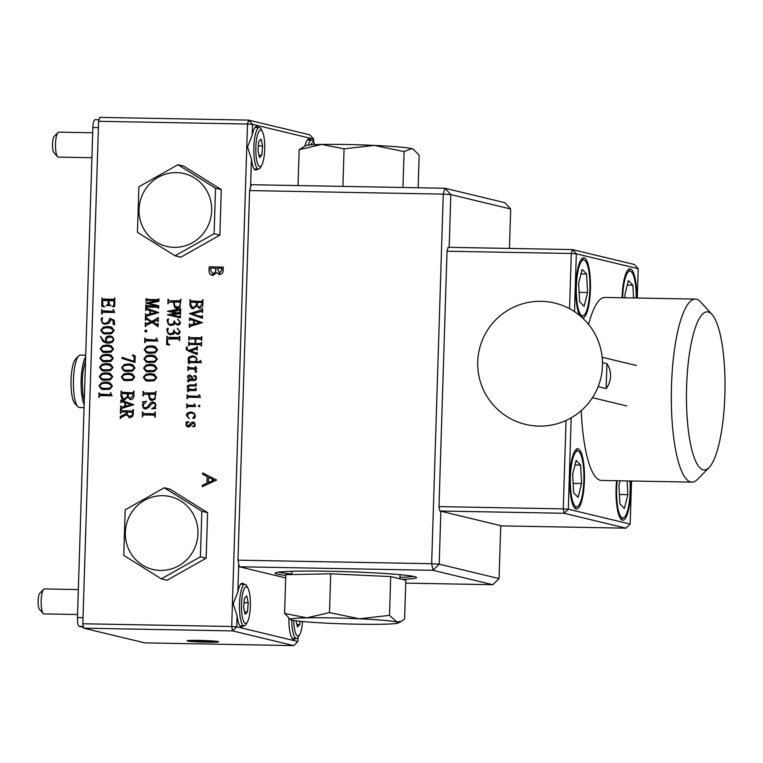 <?xml version="1.0" encoding="UTF-8"?>
<svg xmlns="http://www.w3.org/2000/svg" width="763" height="763" viewBox="0 0 763 763"><rect width="100%" height="100%" fill="white"/><g stroke="black" fill="none" stroke-linecap="round" stroke-linejoin="round"><path stroke-width="1.14" d="M724.85 395.434A79.047 19.218 91.1 0 0 711.955 314.413A79.047 19.218 91.1 0 0 686.624 386.231A79.047 19.218 91.1 0 0 709.151 467.433A79.047 19.218 91.1 0 0 724.85 395.434M709.151 467.433L697.592 479.298A91.531 22.261 -88.9 0 1 691.955 482.121A91.531 22.261 -88.9 0 1 671.507 385.286A91.531 22.261 -88.9 0 1 695.312 299.096A91.531 22.261 -88.9 0 1 700.835 302.119L711.955 314.413M588.588 324.409A91.531 22.261 -88.9 0 1 604.935 297.436L695.312 299.096M691.955 482.121L601.578 480.461A91.531 22.261 -88.9 0 1 581.253 410.628M636.199 298.009A27.926 6.791 91.1 0 0 636.046 291.285A27.926 6.791 91.1 0 0 630.877 271.399A27.926 6.791 91.1 0 0 622.627 297.761M633.548 297.961L632.87 285.171L628.416 280.546L624.935 294.384L625.116 297.808M628.016 269.854A29.118 7.086 -88.9 0 1 628.922 270.178L630.877 271.399M627.281 285.066L632.87 285.171M578.058 448.787A30.167 7.334 91.1 0 0 577.667 448.739A30.167 7.334 91.1 0 0 569.799 477.953A30.167 7.334 91.1 0 0 576.17 509.007A30.167 7.334 91.1 0 0 576.561 509.055A30.167 7.334 91.1 0 0 584.429 479.841A30.167 7.334 91.1 0 0 578.058 448.787M582.627 318.028A30.167 7.334 91.1 0 0 590.438 288.7A30.167 7.334 91.1 0 0 584.067 257.77A30.167 7.334 91.1 0 0 583.666 257.713A30.167 7.334 91.1 0 0 576.055 281.576A30.167 7.334 91.1 0 0 579.68 315.453M636.743 298.018A30.167 7.334 91.1 0 0 630.333 268.9A30.167 7.334 91.1 0 0 629.942 268.853A30.167 7.334 91.1 0 0 622.083 297.751M616.571 480.738A30.167 7.334 91.1 0 0 622.446 520.137A30.167 7.334 91.1 0 0 622.837 520.185A30.167 7.334 91.1 0 0 630.543 480.995M569.56 308.691L571.296 253.497L447.023 251.218L448.158 247.307L572.431 249.587L634.291 264.475L638.202 268.7L576.332 253.812L574.52 311.647M626.003 528.168L564.143 513.28L439.869 511L501.73 525.888L626.003 528.168L630.171 524.086L631.526 481.014M447.023 251.218L438.992 506.613L563.266 508.883L566.041 420.47M439.869 511L438.992 506.613M571.182 417.828L568.311 509.207L630.171 524.086M637.277 298.028L638.202 268.7M572.431 249.587L571.296 253.497L576.332 253.812L572.431 249.587M568.311 509.207L563.266 508.883L564.143 513.28L568.311 509.207M308.157 145.132A20.801 5.055 -88.9 0 1 311.571 140.087A20.801 5.055 -88.9 0 1 313.727 142.185L314.823 144.455A18.302 4.454 91.1 0 0 310.713 144.884M258.247 127.478A21.841 5.312 91.1 0 0 256.645 126.41A21.841 5.312 91.1 0 0 252.191 135.289L247.536 146.916L251.447 159.076A21.841 5.312 91.1 0 0 255.843 170.082A21.841 5.312 91.1 0 0 257.484 169.081M243.893 584.277A21.841 5.312 91.1 0 0 242.291 583.199A21.841 5.312 91.1 0 0 237.837 592.088L233.182 603.705L237.093 615.865A21.841 5.312 91.1 0 0 241.489 626.881A21.841 5.312 91.1 0 0 243.13 625.87M310.551 140.068A21.841 5.312 91.1 0 0 308.958 139A21.841 5.312 91.1 0 0 304.914 146.01M109.853 389.206L102.871 389.54L101.365 389.044L98.99 385.82L101.565 382.702L108.489 382.339L110.053 382.864L112.447 386.068L109.853 389.206M110.435 370.694L103.453 371.037L101.946 370.541L99.572 367.308L102.147 364.189L109.071 363.827L110.635 364.352L113.029 367.556L110.435 370.694M111.017 352.182L104.035 352.525L102.528 352.029L100.153 348.796L102.728 345.687L109.653 345.315L111.217 345.839L113.611 349.044L111.017 352.182M111.598 333.669L104.617 334.013L103.11 333.517L100.735 330.293L103.31 327.174L110.234 326.812L111.799 327.327L114.192 330.532L111.598 333.669M101.822 314.118L101.622 309.358L102.213 310.713L103.606 311.256L112.314 311.418L113.334 310.694L113.344 309.416L114.669 312.496L103.234 312.286L102.156 312.677L101.822 314.118M102.213 310.713L112.314 311.418M121.403 410.58L131.064 411.009L132.562 410.742L133.439 409.588L133.306 413.908L132.667 416.388L129.796 417.79L126.677 414.69L121.317 417.361L120.22 418.601L120.287 416.436L126.515 413.46L126.496 412.03L122.738 411.963L121.298 412.278L120.382 413.565L120.478 409.349L121.861 410.752M129.796 417.79L128.995 417.685M124.216 400.117L122.252 399.45L120.926 396.207L121.098 390.837L121.88 392.249L123.358 392.611L131.932 392.773L133.315 392.44L134.021 391.076L133.878 395.558C133.926 398.048 132.81 399.402 130.521 399.621L127.717 397.199L124.216 400.117L123.453 400.022M121.88 392.249L131.932 392.773M130.521 399.621L129.777 399.526M132.457 371.095L125.466 371.438L123.968 370.942L121.594 367.718L124.169 364.6L131.093 364.237L132.657 364.752L135.051 367.957L132.457 371.095M143.158 413.565L153.067 414.071L154.584 413.775L155.385 412.03L155.223 417.189L154.536 415.415L153.039 415.062L144.608 414.91L143.12 415.244L142.309 416.951L142.471 411.791L143.73 413.823M154.536 415.415L154.002 415.167L154.536 415.415M152.276 400.613L149.729 399.554L148.804 394.137L143.806 394.509L142.967 395.997L143.12 391.238L144.026 392.668L145.609 392.993L153.811 393.136L155.213 392.84L156.043 391.476L154.994 399.287L151.36 400.499M144.026 392.668L144.56 392.888M154.479 371.505L147.488 371.839L145.991 371.343L143.616 368.119L146.191 365L153.115 364.638L154.679 365.153L157.073 368.367L154.479 371.505M155.061 352.992L148.07 353.326L146.572 352.83L144.197 349.607L146.773 346.488L153.697 346.125L155.261 346.65L157.655 349.855L155.061 352.992M146.658 331.781L145.046 331.676L145.084 330.436L146.696 330.408L146.658 331.781M145.8 332.039L144.836 331.047M144.932 331.066L145.867 330.121L146.696 330.408M145.79 317.208L145.552 313.746L146.744 314.871L149.777 314.137L149.891 310.407L146.916 309.644L145.657 310.493L145.695 307.947L158.752 312.592L147.555 315.939L145.79 317.208M146.019 314.48L146.849 314.9L149.777 314.137M149.872 314.156L149.996 310.427L146.916 309.644M169.853 345.01L166.611 344.609L166.878 336.111L167.612 337.322L169.138 337.742L177.579 337.904L179.105 337.513L179.81 336.349L179.677 340.67L179.095 339.411L177.55 338.934L167.526 339.058L167.602 343.293L169.853 345.01M167.612 337.322L179.105 337.513M179.419 340.689L179.2 339.44L177.55 338.934M177.913 325.105L175.08 323.388L174.021 324.828L170.378 325.486L168.261 324.17L167.145 320.651L167.355 319.516L168.547 319.02L167.87 321.929L168.709 323.827L170.674 324.647L173.43 323.445L174.202 320.803L175.461 323.102L177.331 324.151L179.124 323.55L179.896 321.805L177.645 319.058L180.545 322.472L179.496 324.647L177.245 325.019M170.426 325.496L168.356 324.189L167.24 320.679L167.45 319.544L168.547 319.02M170.073 324.58L171.942 324.389M176.968 324.113L179.124 323.55M177.207 308.471L174.66 307.403L173.735 301.986L168.737 302.358L167.898 303.846L168.041 299.096L168.947 300.517L170.54 300.841L178.742 300.984L180.144 300.689L180.974 299.325L179.915 307.146L176.291 308.347M168.947 300.517L169.481 300.736M189.262 418.401L186.286 415.167L187.374 413.012L190.731 411.991L194.307 413.308L195.423 416.026L194.784 417.819L193.44 418.534L192.724 417.962L194.87 415.654L194.231 414.051L191.494 412.907L188.442 413.813L187.44 415.949L189.262 418.401M193.44 418.534L192.724 417.962L193.592 417.237M199.725 406.517L198.351 405.964L198.666 405.43L199.725 405.468L199.725 406.517M199.153 406.717L198.351 405.964L198.666 405.43M198.771 405.449L199.725 405.468M188.223 391.743L187.145 389.588L189.148 389.626L187.173 386.641L187.698 385.515L194.498 384.991L196.263 383.694L196.186 385.916L189.796 385.801L188.137 387.289L189.062 389.044L190.273 389.578L194.336 389.645L196.12 388.157L196.043 390.589L189.529 390.465L188.223 391.743M189.062 389.044L194.336 389.645M196.787 371.514L195.776 372.363L195.175 371.829L195.633 370.522L193.573 369.015L189.834 368.949L188.471 369.406L187.832 370.57L187.956 366.488L189.739 367.966L194.241 368.052L195.881 366.669L196.806 369.073L194.555 369.034L196.787 371.514M195.776 372.363L195.404 371.123M188.614 367.585L194.241 368.052M197.14 354.595L188.156 350.846L186.334 349.549L186.286 347.194L187.431 347.651L186.763 348.577L187.812 349.969L189.377 350.436L196.444 347.651L197.388 346.583L197.283 350.055L196.205 348.929L190.693 351.037L196.244 352.964L197.207 352.42L197.14 354.595M196.959 354.614L186.43 349.568L186.382 347.222L187.431 347.651M188.919 350.389L196.444 347.651M196.015 352.935L196.787 352.926M189.548 327.27L189.3 323.808L190.492 324.933L193.525 324.199L193.64 320.47L190.664 319.707L189.405 320.555L189.482 318.009L202.5 322.654L191.303 326.001L189.548 327.27M189.768 324.542L190.597 324.962L193.525 324.199M193.621 324.218L193.745 320.498L190.664 319.707M193.182 308.777L191.217 308.109L189.892 304.866L190.063 299.497L190.845 300.899L192.333 301.271L200.898 301.433L202.281 301.089L202.996 299.735L202.853 304.218C202.901 306.697 201.775 308.052 199.486 308.281L196.682 305.858L193.182 308.777L192.419 308.681M190.845 300.899L200.898 301.433M199.486 308.281L198.752 308.185M219.563 274.451L216.616 272.725L212.915 275.453C210.321 275.071 209.033 273.497 209.052 270.741L209.176 266.812L223.301 267.069L223.206 269.902C223.282 272.601 222.071 274.127 219.563 274.451L218.762 274.356M212.915 275.453L212.057 275.348M237.093 615.865L236.749 626.814L231.704 626.499L247.498 124.026L98.608 121.298L82.824 623.772L231.704 626.499L232.581 630.896L83.692 628.168L144.856 642.885L293.745 645.612L232.581 630.896L236.749 626.814L297.904 641.53L298.037 637.486M216.606 480.051L202.262 486.689L202.309 485.268L206.907 483.198L207.107 476.617L202.653 474.319L202.7 472.898L216.606 480.051M202.443 318.247L189.501 313.612L200.392 310.341L202.739 308.986L202.624 312.515L201.518 311.333L192.228 313.974L201.26 316.74L202.529 315.682L202.443 318.247M202.376 312.534L201.518 311.333M199.887 316.464L201.995 316.445M189.796 343.331L195.08 343.56L195.223 338.858L189.663 339.03L188.785 340.136L188.9 336.521L189.777 337.58L199.715 337.923L200.917 337.818L201.833 336.75L201.718 340.365L201.05 339.239L195.853 338.867L195.709 343.569L200.936 343.398L201.651 342.339L201.537 346.011L200.869 344.952L199.505 344.647L190.95 344.494L189.491 344.742L188.614 345.773L188.728 342.101L190.006 343.398M201.48 340.384L201.146 339.258L199.687 338.934M201.308 346.03L200.965 344.971L199.505 344.647M189.224 363.837L187.994 361.519L189.472 361.538L188.079 358.915L188.804 357.103L192.476 355.825L195.767 356.97L197.121 359.526L195.929 361.662L199.133 361.719L200.679 360.394L201.403 362.721L190.559 362.52L189.539 362.759L189.224 363.837M188.366 382.015L187.479 380.499L189.214 379.669L187.603 376.722L188.127 375.52L189.606 375.005L191.771 376.254L193.382 379.697L194.451 379.716L196.205 378.076L195.299 376.541L194.031 376.455L194.622 375.406L195.9 376.073L196.606 378.238L195.452 380.394L189.787 380.518L188.261 381.996L187.383 380.479L189.11 379.64L187.498 376.703L188.032 375.501L190.073 375.053M193.382 379.697L194.555 379.745L196.31 378.095L195.299 376.541M194.603 376.598L193.812 376.006M193.916 376.025L194.947 375.444M187.259 398.744L187.078 394.633L187.774 395.863L188.938 396.226L197.846 396.388L199.563 394.824L200.345 397.428L188.843 397.218L187.65 397.542L187.259 398.744M187.774 395.863L197.846 396.388M186.954 407.947L186.782 403.799L187.402 405.058L188.909 405.468L193.029 405.544L194.651 404.056L195.557 406.584L188.881 406.46L187.45 406.746L186.954 407.947M187.402 405.058L193.029 405.544M188.375 427.089L186.544 426.221L186.162 421.91L189.081 421.968L187.383 422.75L186.458 424.428L187.841 426.174L191.255 422.673L192.877 422.015L194.441 422.607L195.156 424.486L194.927 426.527L192.4 426.603L194.346 425.592L194.784 424.457L193.392 422.807L189.691 426.679L187.793 427.022M187.479 426.135L189.415 425.172M189.52 425.201L191.36 422.702L193.43 422.082M192.495 426.603L194.451 425.611L194.889 424.486L194.431 423.246L193.392 422.807M180.43 317.837L167.393 314.795L176.167 313.135L167.507 311.294L180.717 308.586L180.64 311.085L179.696 310.446L171.723 311.714L177.493 312.887L180.621 311.733L180.526 314.585L179.324 313.698L171.58 315.167L179.257 316.55L180.488 315.977L180.43 317.837M180.173 317.856L179.038 317.236M180.287 311.075L179.696 310.446M177.617 334.356L174.794 332.639L173.726 334.089L170.092 334.747L167.965 333.421L166.849 329.912L167.059 328.777L168.251 328.271L167.583 331.19L168.423 333.088L170.378 333.898L173.144 332.706L173.907 330.055L175.175 332.363L177.035 333.402L178.828 332.802L179.61 331.066L177.359 328.309L180.249 331.724L179.2 333.898L176.949 334.27M170.139 334.757L168.07 333.45L166.954 329.931L167.164 328.796L168.251 328.271M169.777 333.832L171.656 333.65M176.682 333.364L178.828 332.802M146.591 305.696L157.655 306.03L145.886 302.968L157.846 300.422L147.221 300.298L145.943 301.347L146.029 298.686L148.795 299.659L157.006 299.811L158.952 298.943L158.876 301.309L148.518 303.35L158.733 305.744L158.656 308.176L156.615 307.165L146.744 307.06L145.733 307.947L145.838 304.742L146.887 305.791M145.504 326.459L145.266 322.692L146.506 323.75L151.208 321.767L146.506 319.23L145.352 320.145L145.399 317.198L151.742 321.461L158.361 317.618L158.237 321.538L157.245 320.365L152.734 322.177L157.111 324.59L158.179 323.579L158.084 326.64L152.219 322.511L146.849 325.076L145.504 326.459M145.876 323.502L148.461 323.083M157.989 321.557L157.245 320.365M157.035 324.58L157.827 323.579M144.989 342.692L144.789 337.933L145.38 339.287L146.773 339.831L155.48 339.993L156.51 339.268L156.51 337.99L157.836 341.061L146.401 340.851L145.323 341.252L144.989 342.692M145.38 339.287L155.48 339.993M154.765 362.244L147.784 362.587L146.286 362.091L143.911 358.858L146.477 355.749L153.401 355.377L154.965 355.901L157.359 359.106L154.765 362.244M154.183 380.756L147.202 381.099L145.704 380.603L143.33 377.37L145.895 374.251L152.819 373.889L154.384 374.414L156.777 377.618L154.183 380.756M145.79 409.14L143.482 408.234L142.443 405.411L143.186 402.912L142.576 401.815L146.582 401.348L142.996 405.258L143.673 407.146L145.228 407.957L146.877 407.413L150.588 402.826L152.743 401.977L155.156 402.988L155.91 405.153L155.166 407.614L155.805 408.529L151.789 408.854L154.202 407.432L155.404 405.229L154.956 403.808L153.392 403.045L150.921 404.571L148.775 407.48L145.008 409.044M145.886 409.168L143.578 408.253L142.547 405.43L143.291 402.931L142.557 402.206M144.875 407.919L146.877 407.413M146.982 407.432L150.692 402.854L153.64 402.091M153.907 403.112L153.392 403.045M134.956 362.425L121.994 358.419L122.023 357.361L134.059 361.338L134.183 357.399L132.476 354.909L135.165 355.93L134.956 362.425M132.161 380.356L125.18 380.689L123.682 380.193L121.307 376.97L123.883 373.851L130.797 373.489L132.361 374.004L134.755 377.218L132.161 380.356M120.869 409.359L120.621 405.897L121.822 407.022L124.846 406.278L124.96 402.559L121.985 401.796L120.726 402.645L120.802 400.098L133.821 404.743L122.633 408.081L120.869 409.359M121.088 406.631L121.918 407.051L124.846 406.278M124.951 406.307L125.065 402.578L121.985 401.796M104.865 306.85L101.717 306.449L101.984 297.885L102.652 299.086L104.092 299.516L112.686 299.668L114.192 299.277L114.908 298.114L114.65 306.545L112.008 306.602L113.725 305.658L114.135 300.908L109.052 300.632L109.309 304.799L110.702 305.581L106.334 305.505L107.869 304.714L108.327 300.622L103.444 300.527L102.623 300.984L102.871 305.534L104.865 306.85M102.652 299.086L114.192 299.277M112.113 306.602L113.83 305.686L114.316 301.404L113.563 300.717M109.309 304.799L110.721 305.238M114.574 324.466L113.096 323.951L113.201 320.66L110.845 319.678L108.813 323.455L104.455 324.275L102.299 323.045L101.069 319.678L101.984 317.618L102.576 318.095L101.794 320.775L102.49 322.577L105.094 323.55L108.584 321.709L109.653 318.295L114.25 320.279L114.574 324.466M104.512 324.294L102.404 323.073L101.174 319.707L102.099 317.599L102.576 318.095M112.295 342.349L108.346 343.36L102.919 341.433L100.392 336.273L103.596 340.67L106.324 342.043L105.456 338.963L106.83 336.55L109.367 335.911L112.657 336.979L113.906 339.649L112.295 342.349M110.73 361.433L103.739 361.776L102.242 361.281L99.867 358.057L102.442 354.938L109.357 354.576L110.921 355.091L113.315 358.305L110.73 361.433M110.149 379.945L103.158 380.289L101.66 379.793L99.285 376.569L101.861 373.45L108.785 373.088L110.339 373.603L112.733 376.817L110.149 379.945M99.209 397.418L99.009 392.659L99.6 394.004L100.983 394.557L109.7 394.719L110.721 393.994L110.73 392.707L112.056 395.787L100.621 395.577L99.533 395.978L99.209 397.418M99.6 394.004L109.7 394.719M98.608 121.298L99.743 117.388L248.633 120.115L309.797 134.832L313.698 139.057L252.534 124.34L252.191 135.289M251.447 159.076L250.56 187.259M238.724 563.905L237.837 592.088M288.872 618.44A21.841 5.312 91.1 0 0 293.793 639.47A21.841 5.312 91.1 0 0 295.434 638.459M313.603 141.947L313.698 139.057M83.692 628.168L82.824 623.772M247.498 124.026L252.534 124.34L248.633 120.115L247.498 124.026M297.904 641.53L293.745 645.612M213.011 275.481C210.416 275.09 209.129 273.526 209.148 270.76L209.176 266.812M209.272 266.831L223.292 267.088M219.668 274.48L216.616 272.725M212.534 274.098L215.652 271.838L215.929 268.261L210.578 268.137L210.521 269.997L212.953 274.146L215.557 271.819L215.834 268.233M219.172 273.106L221.852 270.14L221.909 268.366L217.283 268.261L219.582 273.154L221.756 270.112L221.804 268.347M202.367 486.641L202.309 485.268M202.414 485.297L206.907 483.198M207.002 483.227L207.107 476.617M207.212 476.637L202.653 474.319M202.758 474.348L202.796 472.946M208.375 482.54L213.945 480.099L208.537 477.352L208.375 482.54L213.85 480.08L208.537 477.352M193.287 308.805L191.217 308.109M191.322 308.128L189.892 304.866M189.997 304.885L190.063 299.497M190.95 300.927L192.429 301.299L190.95 300.927M201.003 301.452L202.281 301.089M202.386 301.118L202.643 299.725M199.591 308.3L196.682 305.858M192.524 307.422L193.392 307.537L196.272 305.458L196.654 302.386L191.494 302.272L190.664 302.816L190.502 303.912L192.476 307.413L193.297 307.518L196.167 305.429L196.549 302.367M198.8 307.165L199.486 307.251L202.386 303.779L202.29 302.568L197.274 302.377L197.369 305.925L199.381 307.231L202.29 303.75L201.814 302.463M198.847 307.174L199.486 307.251M202.195 318.257L201.709 317.637M201.814 317.656L189.501 313.612M189.596 313.641L201.976 309.721M202.081 309.74L202.386 308.986M202.224 311.647L201.623 311.361L202.224 311.647M199.982 316.483L201.365 316.769L199.982 316.483M202.09 316.473L202.176 315.672M189.291 327.26L189.3 323.808M189.873 324.561L190.597 324.962L189.873 324.561M191.532 319.859L190.76 319.735L191.532 319.859M189.501 320.555L189.482 318.009M194.183 324.008L200.097 322.434L194.288 320.641L194.183 324.008L199.992 322.415L194.288 320.641M188.709 345.773L188.728 342.101M189.901 343.36L195.08 343.56M195.175 343.579L195.223 338.858M188.89 340.136L188.9 336.521M189.882 337.608L200.917 337.818M201.022 337.847L201.499 336.75M201.146 339.258L199.792 338.963L201.146 339.258M199.544 343.636L195.709 343.569M199.639 343.665L200.936 343.398M201.031 343.417L201.318 342.329M200.965 344.971L199.61 344.676L200.965 344.971M186.849 346.993L187.526 347.67M188.966 350.398L189.482 350.455M196.539 347.68L197.131 346.583M197.102 350.074L196.31 348.958M196.892 352.945L196.93 352.42M188.976 363.856L187.994 361.519M188.099 361.538L189.472 361.538M189.51 361.328L188.537 360.498M188.633 360.517L188.079 358.915M188.175 358.934L188.804 357.103M188.9 357.122L192.476 355.825M192.581 355.854L193.783 355.997M199.133 361.719L195.929 361.662M199.229 361.738L200.354 360.689M196.015 357.847L193.096 356.855L189.815 357.79L188.947 359.669L190.54 361.557L194.346 361.652L196.034 360.994L196.701 359.602L196.015 357.847L194.412 357.017M196.701 359.602L195.91 357.828M196.034 360.994L196.596 359.573M194.346 361.652L195.938 360.975M190.54 361.557L194.25 361.633M195.872 372.392L195.271 371.858M195.509 371.152L195.633 370.522M195.738 370.541L194.842 369.597M194.937 369.626L193.678 369.034M187.936 370.58L187.956 366.488M188.709 367.613L189.844 367.995L188.709 367.613M194.336 368.071L195.614 367.194M195.719 367.213L195.586 366.66M189.606 375.005L190.13 375.062M196.062 377.094L195.395 376.56L196.062 377.094M194.699 376.617L194.126 376.483M189.911 379.612L192.953 379.716L190.273 376.197M192.953 379.716L190.492 376.216M190.168 376.169L188.461 377.494L188.909 378.896L192.858 379.688M187.965 391.762L187.145 389.588M187.25 389.616L189.148 389.626M189.253 389.655L187.917 388.481M188.022 388.51L187.173 386.641M187.269 386.669L187.698 385.515M187.803 385.534L189.758 384.895M189.853 384.924L194.498 384.991M194.594 385.01L195.996 383.694M189.167 389.073L190.378 389.597L189.167 389.073M194.431 389.674L195.309 389.378M195.414 389.397L195.786 388.157M187.049 398.744L187.078 394.633M187.879 395.883L189.043 396.245L187.879 395.883M197.951 396.407L199.248 395.31M199.353 395.329L199.229 394.824M199.257 406.746L198.456 405.992M199.305 405.296L199.82 405.487M186.754 407.938L186.782 403.799M187.498 405.086L189.014 405.487L187.498 405.086M193.125 405.563L194.403 404.648M194.508 404.667L194.336 404.047M189.253 418.715L186.286 415.167M186.391 415.186L187.374 413.012M187.479 413.041L190.731 411.991M190.836 412.02L192.219 412.173M193.544 418.563L192.82 417.981M194.126 417.161L194.87 415.654M194.966 415.673L194.231 414.051M194.336 414.071L192.581 413.05M188.48 427.108L186.544 426.221M186.639 426.25L185.991 424.533M186.096 424.552L186.239 423.36M186.344 423.379L186.496 422.444M186.267 421.939L189.081 421.987M192.982 422.044L193.487 422.092M194.431 423.246L193.497 422.826L194.431 423.246M176.339 308.366L174.66 307.403M174.756 307.432L173.649 303.607M173.754 303.636L173.735 301.986M167.994 303.846L168.041 299.096M169.052 300.546L170.54 300.841M170.635 300.86L180.144 300.689M180.24 300.708L180.621 299.325M176.463 307.174L177.312 307.279C179.486 306.879 180.507 305.448 180.364 302.978L179.477 302.091L174.365 301.995L174.574 305.601L177.207 307.26C179.381 306.86 180.402 305.419 180.259 302.949L179.477 302.091M176.511 307.184L177.312 307.279M179.925 317.456L179.143 317.255L179.925 317.456M167.498 314.823L176.167 313.135M167.602 311.314L179.82 309.091M179.925 309.12L180.364 308.576M180.392 311.094L179.791 310.474L180.392 311.094M177.493 312.887L171.723 311.714M177.588 312.906L178.552 312.668M178.647 312.696L179.973 312.277M180.068 312.305L180.268 311.724M180.278 314.604L179.429 313.717M177.798 316.397L171.58 315.167M177.903 316.426L179.257 316.55M179.353 316.578L180.135 315.968M168.156 318.848L168.642 319.039M170.12 324.59L170.769 324.666M172.047 324.418L173.43 323.445M173.535 323.474L174.059 322.32M174.164 322.339L174.298 320.822M179.219 323.579L179.896 321.805M180.001 321.833L177.569 319.382M178.017 325.124L175.08 323.388M167.87 328.1L168.356 328.3M169.825 333.841L170.483 333.927M171.751 333.669L173.144 332.706M173.239 332.725L173.773 331.571M173.869 331.6L174.012 330.083M178.933 332.83L179.61 331.066M179.706 331.085L177.274 328.634M177.722 334.385L174.794 332.639M166.716 344.638L166.878 336.111M167.717 337.341L169.233 337.771L167.717 337.341M179.21 337.542L179.458 336.34M179.2 339.44L177.645 338.953L179.2 339.44M145.838 307.947L145.838 304.742M146.696 305.725L148.203 305.906M148.308 305.934L157.655 306.03M157.76 306.049L145.886 303.169M145.991 302.997L157.817 300.536M146.038 301.347L146.029 298.686M146.916 299.43L158.332 299.621M158.437 299.64L158.618 298.934M158.733 305.744L148.518 303.35M158.427 308.195L157.865 307.289M145.542 317.198L145.552 313.746M146.124 314.499L146.849 314.9L146.124 314.499M147.784 309.797L147.011 309.673L147.784 309.797M145.752 310.493L145.695 307.947M150.435 313.946L156.348 312.372L150.54 310.579L150.435 313.946L156.243 312.353L150.54 310.579M145.256 326.459L145.266 322.692M145.981 323.522L146.601 323.77L145.981 323.522M148.556 323.102L151.208 321.767M151.303 321.795L146.601 319.249M145.447 320.145L145.399 317.198M157.617 318.6L151.742 321.461M157.712 318.619L158.017 317.608M157.874 320.689L157.34 320.384L157.874 320.689M157.827 326.659L157.455 325.811M157.559 325.839L152.219 322.511M145.905 332.058L145.142 331.705M145.962 330.15L146.801 330.436M144.741 342.692L144.789 337.933M145.485 339.306L146.868 339.859L145.485 339.306M155.585 340.021L156.51 339.268M156.606 339.297L156.234 337.98M148.127 353.345L146.572 352.83M146.677 352.859L144.197 349.607M144.302 349.635L146.773 346.488M146.868 346.516L151.045 345.811M151.15 345.83L153.744 346.135M147.211 351.924L150.94 352.506L154.622 352.067L157.292 349.874L153.802 347.337M148.012 352.144L154.527 352.039L157.197 349.845L153.859 347.346M154.765 347.604L151.007 346.984L147.23 347.442L144.655 349.616L147.116 351.905M147.831 362.597L146.286 362.091M146.382 362.11L143.911 358.858M144.007 358.887L146.477 355.749M146.582 355.768L150.759 355.062M150.855 355.091L153.449 355.396M146.925 361.185L150.645 361.757L154.336 361.319L157.006 359.125L153.516 356.588M147.717 361.404L154.231 361.29L156.901 359.096L153.563 356.607M154.479 356.855L150.721 356.235L146.944 356.693L144.36 358.868L146.82 361.157M147.545 371.848L145.991 371.343M146.095 371.371L143.616 368.119M143.721 368.138L146.191 365M146.286 365.029L150.464 364.313M150.569 364.342L153.163 364.647M146.63 370.436L150.359 371.009L154.04 370.57L156.711 368.376L153.22 365.849M147.431 370.656L153.945 370.551L156.615 368.357L153.277 365.858M154.183 366.106L150.425 365.496L146.649 365.954L144.073 368.128L146.534 370.417M147.249 381.109L145.704 380.603M145.8 380.623L143.33 377.37M143.425 377.399L145.895 374.251M146 374.28L150.177 373.574M150.273 373.593L152.867 373.908M146.343 379.697L150.063 380.27L153.754 379.831L156.425 377.637L152.934 375.1M147.135 379.917L153.649 379.802L156.32 377.609L152.982 375.11M153.897 375.367L150.139 374.747L146.362 375.205L143.778 377.38L146.238 379.669M151.408 400.518L149.729 399.554M149.825 399.583L148.718 395.759M148.823 395.778L148.804 394.137M143.072 395.997L143.12 391.238M144.121 392.697L145.609 392.993M145.714 393.012L155.213 392.84M155.309 392.859L155.69 391.476M151.532 399.326L152.381 399.43C154.555 399.03 155.576 397.599 155.433 395.129L154.546 394.242L149.443 394.147L149.643 397.742L152.276 399.402C154.46 399.001 155.471 397.571 155.337 395.1L154.546 394.242M151.579 399.335L152.381 399.43M142.671 401.834L146.582 401.376M152.848 402.006L153.687 402.101M151.904 408.443L154.202 407.432M154.307 407.461L155.404 405.229M155.499 405.258L154.956 403.808M155.051 403.837L153.497 403.064M142.414 416.951L142.471 411.791M143.253 413.584L154.584 413.775M154.689 413.794L155.032 412.03M154.965 417.199L154.631 415.444L153.134 415.091M134.803 362.425L121.994 358.419M122.09 358.448L122.128 357.389M134.183 357.399L134.059 361.338M134.288 357.427L133.697 356.121M133.802 356.149L132.409 355.32M125.523 371.447L123.968 370.942M124.073 370.961L121.594 367.718M121.698 367.737L124.169 364.6M124.274 364.619L128.442 363.913M128.546 363.941L131.141 364.247M124.607 370.036L128.337 370.608L132.028 370.169L134.698 367.976L131.207 365.439M125.409 370.255L131.923 370.15L134.593 367.957L131.255 365.458M132.161 365.706L128.413 365.086L124.636 365.544L122.051 367.718L124.512 370.007M125.227 380.708L123.682 380.193M123.778 380.222L121.307 376.97M121.403 376.998L123.883 373.851M123.978 373.88L128.155 373.174M128.251 373.193L130.854 373.498M124.321 379.287L128.041 379.869L131.732 379.43L134.402 377.237L130.912 374.7M125.122 379.507L131.637 379.402L134.298 377.208L130.959 374.709M131.875 374.957L128.117 374.347L124.34 374.805L121.756 376.979L124.216 379.268M124.312 400.146L122.252 399.45M122.347 399.478L120.926 396.207M121.031 396.235L121.098 390.837M121.975 392.268L123.463 392.64L121.975 392.268M132.028 392.802L133.315 392.44M133.411 392.459L133.668 391.066M130.626 399.64L127.717 397.199M123.558 398.772L124.426 398.877L127.307 396.798L127.679 393.727L122.519 393.613L121.698 394.156L121.536 395.263L123.511 398.753L124.321 398.858L127.202 396.779L127.583 393.708M129.834 398.505L130.511 398.591L133.42 395.12L133.315 393.908L128.298 393.718L128.403 397.265L130.416 398.572L133.315 395.091L132.848 393.803M129.882 398.524L130.511 398.591M120.611 409.349L120.621 405.897M121.193 406.65L121.918 407.051L121.193 406.65M122.853 401.939L122.08 401.824L122.853 401.939M120.831 402.645L120.802 400.098M125.504 406.097L131.417 404.524L125.609 402.73L125.504 406.097L131.322 404.504L125.609 402.73M120.325 418.61L120.287 416.436M120.392 416.455L126.515 413.46M126.62 413.479L126.496 412.03M120.487 413.565L120.478 409.349M121.508 410.599L131.064 411.009M131.16 411.028L132.562 410.742M132.657 410.771L133.086 409.578M129.891 417.809L126.677 414.69M129.195 416.55L132.447 415.215L132.714 412.421L127.106 412.039L127.392 414.881L129.863 416.627L132.352 415.186L132.619 412.392L131.923 412.125M129.243 416.569L129.968 416.655M101.813 306.478L101.984 297.885M102.747 299.115L104.197 299.535L102.747 299.115M114.288 299.306L114.555 298.114M114.24 300.927L113.668 300.736L114.24 300.927M109.405 304.819L110.816 305.267L109.405 304.819M106.438 305.181L107.869 304.714M107.974 304.742L108.241 303.388M108.346 303.407L108.327 300.622M101.574 314.118L101.622 309.358M102.318 310.732L103.701 311.285L102.318 310.732M112.419 311.447L113.334 310.694M113.439 310.722L113.067 309.406M114.593 324.838L113.21 324.246M113.201 323.979L113.201 320.66M113.305 320.679L110.845 319.678M102.204 317.627L102.681 318.123M104.083 323.426L105.094 323.55M105.199 323.569L108.584 321.709M108.68 321.738L109.758 318.324M104.665 334.022L103.11 333.517M103.215 333.536L100.735 330.293M100.84 330.312L103.31 327.174M103.415 327.193L107.593 326.488M107.688 326.516L110.282 326.822M103.749 332.611L107.478 333.183L111.169 332.744L113.84 330.551L110.349 328.014M104.55 332.83L111.064 332.725L113.735 330.532L110.397 328.033M111.303 328.281L107.554 327.661L103.778 328.119L101.193 330.293L103.654 332.582M106.267 343.112L102.919 341.433M103.024 341.462L100.392 336.273M106.515 342.015L105.456 338.963M105.561 338.991L106.83 336.55M106.934 336.578L109.367 335.911M109.462 335.93L110.807 336.092M112.562 337.713L110.072 337.065L107.364 337.608L105.981 339.735L106.734 341.814L111.465 341.776L113.611 339.478L112.562 337.713L111.312 337.227M106.734 341.814L111.36 341.748L113.506 339.459L112.457 337.685M104.083 352.535L102.528 352.029M102.633 352.048L100.153 348.796M100.258 348.825L102.728 345.687M102.833 345.706L107.011 345M107.106 345.029L109.7 345.334M103.167 351.123L106.896 351.695L110.587 351.257L113.258 349.063L109.767 346.526M103.968 351.342L110.482 351.228L113.153 349.034L109.815 346.536M110.721 346.793L106.973 346.173L103.196 346.631L100.611 348.805L103.072 351.094M103.787 361.786L102.242 361.281M102.337 361.309L99.867 358.057M99.963 358.076L102.442 354.938M102.538 354.967L106.715 354.251M106.82 354.28L109.414 354.585M102.881 360.374L106.61 360.947L110.292 360.508L112.962 358.314L109.471 355.787M103.682 360.594L110.196 360.489L112.867 358.295L109.529 355.796M110.435 356.044L106.677 355.434L102.9 355.882L100.325 358.066L102.776 360.355M103.501 371.047L101.946 370.541M102.051 370.56L99.572 367.308M99.676 367.337L102.147 364.189M102.252 364.218L106.429 363.512M106.524 363.531L109.119 363.846M102.595 369.635L106.315 370.208L110.006 369.769L112.676 367.575L109.185 365.038M103.386 369.855L109.901 369.74L112.571 367.547L109.233 365.048M110.139 365.305L106.391 364.685L102.614 365.143L100.029 367.318L102.49 369.607M103.205 380.298L101.66 379.793M101.756 379.821L99.285 376.569M99.381 376.588L101.861 373.45M101.956 373.469L106.133 372.764M106.238 372.792L108.832 373.097M102.299 378.887L106.028 379.459L109.71 379.02L112.38 376.827L108.89 374.29M103.1 379.106L109.614 379.001L112.285 376.808L108.947 374.309M109.853 374.557L106.095 373.937L102.318 374.395L99.743 376.579L102.194 378.858M102.919 389.559L101.365 389.044M101.469 389.073L98.99 385.82M99.095 385.849L101.565 382.702M101.67 382.73L105.847 382.025M105.943 382.044L108.537 382.349M102.013 388.138L105.733 388.72L109.424 388.281L112.094 386.088L108.604 383.551M102.805 388.357L109.319 388.253L111.989 386.059L108.651 383.56M109.557 383.818L105.809 383.198L102.032 383.655L99.448 385.83L101.908 388.119M98.961 397.418L99.009 392.659M99.695 394.032L101.088 394.585L99.695 394.032M109.796 394.738L110.721 393.994M110.826 394.023L110.444 392.707M203.902 640.51A15.813 0.82 -178.2 0 0 187.107 640.806A15.813 0.82 -178.2 0 0 201.918 642.093A15.813 0.82 -178.2 0 0 218.714 641.797A15.813 0.82 -178.2 0 0 203.902 640.51M212.496 641.635L193.325 640.977L212.496 641.635M207.212 641.015L207.183 641.883M197.627 640.767L197.598 641.559M98.408 127.64L92.867 127.535L77.464 617.553L83.014 617.658M83.348 626.413L79.218 626.337L83.539 627.377M79.218 626.337A8.317 2.022 -88.9 0 1 77.464 617.553M92.867 127.535A8.317 2.022 -88.9 0 1 95.032 119.705A8.317 2.022 -88.9 0 1 95.137 119.715M602.503 362.587L606.928 363.655A20.801 20.153 103.5 0 1 606.146 388.567L598.144 386.641M606.146 388.567L606.928 363.655M285.791 575.426A70.73 3.691 1.8 0 1 275.185 573.147A70.73 3.691 1.8 0 1 328.777 571.249A70.73 3.691 1.8 0 1 416.569 577.591A70.73 3.691 1.8 0 1 402.235 579.355M291.809 573.967A70.73 3.691 1.8 0 1 278.085 572.193M413.737 576.456A70.73 3.691 1.8 0 1 399.926 577.362M405.725 583.113L492.812 584.716L432.964 570.314L239.296 566.756L285.705 577.934M249.596 190.578L237.98 560.166L431.648 563.714L443.265 194.126L249.596 190.578L251.294 184.713L444.972 188.261L504.82 202.672L510.676 209.005L450.828 194.603L449.169 247.326M440.871 511.248L439.211 564.191L499.069 578.592L500.728 525.65M509.436 248.433L510.676 209.005M239.296 566.756L237.98 560.166M431.648 563.714L432.964 570.314L439.211 564.191L431.648 563.714M499.069 578.592L492.812 584.716M443.265 194.126L450.828 194.603L444.972 188.261L443.265 194.126M298.037 185.571L299.172 149.682L305.496 145.695A54.087 2.823 1.8 0 1 321.767 144.436A54.087 2.823 1.8 0 1 374.223 145.399A54.087 2.823 1.8 0 1 411.772 148.604A54.087 2.823 1.8 0 1 413.164 149.081L419.173 155.242L418.153 187.774M299.172 149.682L321.767 144.436L344.075 148.833L374.223 145.399L404.075 151.608L411.772 148.604L413.813 149.481M402.95 187.498L404.075 151.608M342.892 186.391L344.075 148.833M357.523 624.191A54.087 2.823 -178.2 0 0 381.996 624.248A54.087 2.823 -178.2 0 0 398.276 622.99A54.087 2.823 -178.2 0 0 396.894 622.007A54.087 2.823 -178.2 0 0 359.344 618.803A54.087 2.823 -178.2 0 0 306.898 617.839A54.087 2.823 -178.2 0 0 290.598 619.613A54.087 2.823 -178.2 0 0 291.991 620.081A54.087 2.823 -178.2 0 0 329.54 623.295A54.087 2.823 -178.2 0 0 357.523 624.191M291.79 574.549L291.886 571.592A54.087 2.823 1.8 0 1 292.248 571.287M399.669 574.663A54.087 2.823 1.8 0 1 400.003 574.987L399.888 578.793M284.589 613.442L285.81 574.663L330.713 573.805L390.713 576.59L405.821 580.223L404.6 619.003L401.529 621.254L396.894 622.007L389.502 615.369L359.344 618.803L329.492 612.594L306.898 617.839L284.589 613.442L290.598 619.613M330.713 573.805L329.492 612.594M390.713 576.59L389.502 615.369M156.177 242.024A37.444 36.271 -76.5 0 0 206.21 229.253A37.444 36.271 -76.5 0 0 194.527 177.951A37.444 36.271 -76.5 0 0 144.493 190.721A37.444 36.271 -76.5 0 0 156.177 242.024M175.061 255.815L137.445 232.333L138.885 186.782L177.932 164.713L215.538 188.194L214.107 233.745L175.061 255.815L180.821 257.207L219.868 235.128L221.299 189.577L183.683 166.096L177.932 164.713M221.299 189.577L215.538 188.194M219.868 235.128L214.107 233.745M142.471 565.087A37.444 36.271 -76.5 0 0 192.505 552.317A37.444 36.271 -76.5 0 0 180.821 501.014A37.444 36.271 -76.5 0 0 130.788 513.785A37.444 36.271 -76.5 0 0 142.471 565.087M161.355 578.879L123.749 555.397L125.18 509.846L164.226 487.767L201.842 511.248L200.402 556.799L161.355 578.879L167.116 580.261L206.163 558.192L207.593 512.641L169.987 489.159L164.226 487.767M207.593 512.641L201.842 511.248M206.163 558.192L200.402 556.799M77.75 406.641L74.784 403.369A22.88 5.56 -88.9 0 1 72.208 368.386A22.88 5.56 -88.9 0 1 75.594 359.068L78.684 355.901A26.209 6.371 91.1 0 0 74.793 366.574A26.209 6.371 91.1 0 0 77.75 406.641A26.209 6.371 91.1 0 0 79.333 407.509L84.064 407.595M85.714 355.196L80.296 355.1A26.209 6.371 91.1 0 0 78.684 355.901M84.159 404.733A26.209 6.371 -88.9 0 1 82.461 366.717A26.209 6.371 -88.9 0 1 85.656 356.912M576.456 295.605A27.926 6.791 91.1 0 0 583.59 315.51A27.926 6.791 91.1 0 0 589.78 280.145A27.926 6.791 91.1 0 0 584.611 260.269A27.926 6.791 91.1 0 0 576.456 295.605M583.59 315.51L581.597 316.664A29.118 7.086 -88.9 0 1 581.282 316.817M582.14 269.415L578.659 283.245L579.642 301.709L584.096 306.335L587.577 292.496L586.594 274.031L582.14 269.415M581.74 258.724A29.118 7.086 -88.9 0 1 582.655 259.048L584.611 260.269M581.005 273.936L586.594 274.031M579.146 292.343L587.577 292.496M293.784 620.443A18.302 4.454 91.1 0 0 293.831 622.112A18.302 4.454 91.1 0 0 299.859 634.225A18.302 4.454 91.1 0 0 302.52 621.511M299.859 634.225L298.686 636.456A20.801 5.055 -88.9 0 1 296.454 638.478A20.801 5.055 -88.9 0 1 291.838 622.684A20.801 5.055 -88.9 0 1 291.771 620.033M296.092 620.796L297.427 626.938L299.735 624.62L300.031 621.263M296.912 624.573L299.735 624.62M255.882 152.734A18.302 4.454 91.1 0 0 261.909 164.846A18.302 4.454 91.1 0 0 264.675 143.911A18.302 4.454 91.1 0 0 262.51 131.865A18.302 4.454 91.1 0 0 257.722 134.097A18.302 4.454 91.1 0 0 255.882 152.734M261.909 164.846L260.736 167.068A20.801 5.055 -88.9 0 1 258.504 169.09A20.801 5.055 -88.9 0 1 253.888 153.306A20.801 5.055 -88.9 0 1 259.267 127.497A20.801 5.055 -88.9 0 1 261.423 129.605L262.51 131.865M57.559 156.692L53.849 152.59A8.317 2.022 -88.9 0 1 52.504 146.553A8.317 2.022 -88.9 0 1 54.144 136.491L57.998 132.533A12.485 3.033 91.1 0 0 55.537 147.631A12.485 3.033 91.1 0 0 57.559 156.692A12.485 3.033 91.1 0 0 58.312 157.102L91.913 157.722M92.704 132.772L58.77 132.142A12.485 3.033 91.1 0 0 57.998 132.533M257.97 150.635L259.477 157.55L261.785 155.242L262.586 146.01L261.089 139.095L258.781 141.403L257.97 150.635M258.38 145.933L262.586 146.01M258.962 155.185L261.785 155.242M241.528 609.523A18.302 4.454 91.1 0 0 247.555 621.635A18.302 4.454 91.1 0 0 250.321 600.71A18.302 4.454 91.1 0 0 248.156 588.664A18.302 4.454 91.1 0 0 243.368 590.886A18.302 4.454 91.1 0 0 241.528 609.523M247.555 621.635L246.382 623.867A20.801 5.055 -88.9 0 1 244.141 625.889A20.801 5.055 -88.9 0 1 239.534 610.104A20.801 5.055 -88.9 0 1 244.904 584.296A20.801 5.055 -88.9 0 1 247.069 586.394L248.156 588.664M43.205 613.481L39.495 609.389A8.317 2.022 -88.9 0 1 38.15 603.352A8.317 2.022 -88.9 0 1 39.79 593.28L43.644 589.322A12.485 3.033 91.1 0 0 41.183 604.42A12.485 3.033 91.1 0 0 43.205 613.481A12.485 3.033 91.1 0 0 43.958 613.9L77.559 614.511M78.351 589.561L44.416 588.941A12.485 3.033 91.1 0 0 43.644 589.322M243.616 607.434L245.123 614.349L247.431 612.031L248.233 602.799L246.726 595.884L244.427 598.202L243.616 607.434M244.026 602.722L248.233 602.799M244.608 611.983L247.431 612.031M617.143 480.747A27.926 6.791 91.1 0 0 616.733 497.762A27.926 6.791 91.1 0 0 623.867 517.676A27.926 6.791 91.1 0 0 630.047 482.302A27.926 6.791 91.1 0 0 629.971 480.986M623.867 517.676L621.864 518.821A29.118 7.086 -88.9 0 1 620.939 519.107M620.09 480.804L618.936 485.402L619.909 503.866L624.363 508.492L627.844 494.653L627.119 480.928M619.413 494.5L627.844 494.653M570.457 486.622A27.926 6.791 91.1 0 0 577.591 506.537A27.926 6.791 91.1 0 0 583.771 471.172A27.926 6.791 91.1 0 0 578.602 451.295A27.926 6.791 91.1 0 0 570.457 486.622M577.591 506.537L575.598 507.691A29.118 7.086 -88.9 0 1 574.673 507.977M576.141 460.432L572.66 474.271L573.633 492.736L578.087 497.362L581.568 483.523L580.595 465.058L576.141 460.432M575.741 449.75A29.118 7.086 -88.9 0 1 576.647 450.065L578.602 451.295M575.006 464.953L580.595 465.058M573.137 483.37L581.568 483.523M311.571 140.087L307.317 140.011M99.056 119.772L95.032 119.705M636.514 365.515L602.179 357.246M626.776 405.964L592.441 397.704M602.484 365.668A62.404 62.404 0 0 0 542.064 301.337A62.404 62.404 0 0 0 477.733 361.748A62.404 62.404 0 0 0 538.964 426.107A62.404 62.404 0 0 0 602.484 365.668M398.276 622.99L401.529 621.254M84.273 400.852L82.919 394.29L82.232 381.433L82.967 371.257L85.542 360.46M296.454 638.478L292.2 638.402M258.504 169.09L254.241 169.014M259.267 127.497L255.004 127.421M244.141 625.889L239.887 625.813M244.904 584.296L240.65 584.21"/></g></svg>
